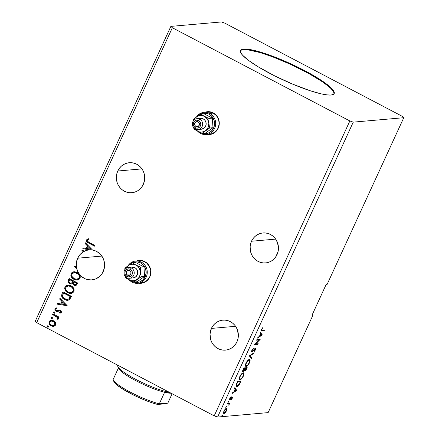 <?xml version="1.0" encoding="UTF-8"?>
<svg xmlns="http://www.w3.org/2000/svg" width="439" height="439" viewBox="0 0 439 439"><rect width="100%" height="100%" fill="white"/><g stroke="black" fill="none" stroke-linecap="round" stroke-linejoin="round"><path stroke-width="0.66" d="M207.252 134.455A11.463 10.805 -95 0 0 209.579 134.537M205.106 112.203A11.463 10.805 85 0 1 207.471 111.704A11.463 10.805 85 0 1 217.36 116.697A11.463 10.805 85 0 1 218.205 128.232A11.463 10.805 85 0 1 209.48 134.548A11.463 10.805 85 0 1 207.06 134.471L209.957 134.493L212.015 133.988L215.659 131.771L218.205 128.232L219.27 123.919L219.182 121.674L217.804 117.432L216.559 115.605L213.195 112.867L209.112 111.693L204.936 112.263M138.839 283.188A11.463 10.805 -95 0 0 141.166 283.276M136.694 260.936A11.463 10.805 85 0 1 139.064 260.442A11.463 10.805 85 0 1 148.947 265.436A11.463 10.805 85 0 1 149.792 276.971A11.463 10.805 85 0 1 141.067 283.281A11.463 10.805 85 0 1 138.647 283.204L141.545 283.232L143.608 282.727L147.246 280.505L149.792 276.971L150.857 272.657L150.775 270.408L149.392 266.171L146.588 262.796L142.796 260.804L140.699 260.431L136.524 260.996M277.042 254.636A15.047 14.18 85 0 1 265.595 262.923A15.047 14.18 85 0 1 252.617 256.376A15.047 14.18 85 0 1 251.514 241.236L275.681 239.112L251.514 241.236L250.548 243.991L250.115 246.894L250.872 252.716L252.035 255.405L253.671 257.808L255.712 259.833L258.083 261.397L260.695 262.451L263.444 262.939L266.221 262.857L268.926 262.198L271.45 260.991L273.7 259.279L275.593 257.139L278.008 251.882L278.331 246.032L276.521 240.468L274.885 238.064L272.844 236.039L270.468 234.475L267.861 233.422L265.112 232.933L262.335 233.016L259.63 233.674L257.106 234.881L254.85 236.594L252.963 238.734L251.514 241.236A15.047 14.18 85 0 1 262.961 232.95A15.047 14.18 85 0 1 275.939 239.496A15.047 14.18 85 0 1 277.042 254.636M143.301 184.418A15.047 14.18 85 0 1 131.854 192.705A15.047 14.18 85 0 1 118.876 186.152A15.047 14.18 85 0 1 117.773 171.012L141.94 168.894L117.773 171.012L116.807 173.767L116.373 176.676L117.131 182.498L118.294 185.187L119.929 187.59L121.971 189.615L124.347 191.179L126.953 192.227L129.703 192.721L132.479 192.633L135.185 191.975L137.709 190.767L139.959 189.061L141.852 186.915L144.266 181.664L144.7 178.755L143.943 172.933L142.779 170.244L141.144 167.841L139.103 165.821L136.727 164.252L134.12 163.204L131.371 162.71L128.594 162.798L125.889 163.456L123.364 164.663L121.109 166.37L119.221 168.516L117.773 171.012A15.047 14.18 85 0 1 129.22 162.726A15.047 14.18 85 0 1 142.198 169.278A15.047 14.18 85 0 1 143.301 184.418M103.198 271.609A15.047 14.18 85 0 1 91.751 279.895A15.047 14.18 85 0 1 76.759 268.767L76.946 268.75A15.047 14.18 85 0 1 76.556 266.692L76.364 266.709A15.047 14.18 85 0 1 77.665 258.203L101.837 256.08L77.665 258.203L76.424 262.352L76.364 266.709L74.586 266.544L76.759 268.767L78.504 272.921L81.336 276.351L84.996 278.738L87.032 279.467L91.29 279.928L95.472 279.023L99.192 276.833L102.122 273.563L104.29 268.306L104.619 264.816L104.18 261.326L102.989 258.039L101.113 255.119L98.654 252.738L95.746 251.02L92.552 250.06L85.49 242.838L85.144 243.59L87.449 245.944L86.285 248.469L83.136 247.958L82.79 248.71L89.968 249.873L87.092 250.252L84.359 251.251L82.153 250.087L81.835 250.779L83.553 251.679L80.128 254.455L77.665 258.203A15.047 14.18 85 0 1 83.553 251.679L81.835 250.779L83.739 251.662L82.027 250.762L82.302 250.17L81.835 250.779L82.153 250.087L84.359 251.251A15.047 14.18 85 0 1 89.117 249.917A15.047 14.18 85 0 1 89.968 249.873L82.79 248.71L90.16 249.857L82.982 248.693L83.306 247.986L82.79 248.71L83.136 247.958L86.478 248.452L87.635 245.928L85.144 243.59L85.49 242.838L92.552 250.06A15.047 14.18 85 0 1 103.198 271.609M236.939 341.827A15.047 14.18 85 0 1 225.492 350.113A15.047 14.18 85 0 1 212.514 343.567A15.047 14.18 85 0 1 211.406 328.421L235.578 326.303L211.406 328.421L210.012 334.084L210.769 339.907L211.933 342.596L213.568 344.999L215.609 347.024L217.98 348.588L220.592 349.642L223.341 350.13L226.118 350.048L228.823 349.384L231.348 348.182L233.597 346.47L235.485 344.33L236.939 341.827L237.905 339.073L238.339 336.17L237.581 330.347L236.418 327.659L234.783 325.255L232.736 323.23L230.365 321.661L227.759 320.613L225.009 320.124L222.233 320.207L219.527 320.865L216.998 322.072L214.748 323.784L212.86 325.925L211.406 328.421A15.047 14.18 85 0 1 222.858 320.141A15.047 14.18 85 0 1 235.836 326.687A15.047 14.18 85 0 1 236.939 341.827M334.046 93.847A51.588 8.923 24.7 0 0 296.918 67.343A51.588 8.923 24.7 0 0 243.316 49.58L243.552 49.064A51.588 8.923 -155.3 0 1 297.883 67.183A51.588 8.923 -155.3 0 1 334.189 93.6A51.588 8.923 -155.3 0 1 331.094 95.027L326.901 94.879L321.194 93.853L310.269 90.763L292.818 84.206L274.534 75.799L258.192 66.816L248.732 60.533L242.597 55.237L240.627 52.488L240.457 50.49L242.081 49.322L245.445 49.025L253.451 50.238L260.464 52.098L272.822 56.302L281.827 59.885L300.111 68.292L316.453 77.275L323.093 81.55L330.408 87.229L333.25 90.319L334.326 92.7L333.596 94.292L331.094 95.027A51.588 8.923 -155.3 0 1 276.762 76.907A51.588 8.923 -155.3 0 1 240.457 50.49A51.588 8.923 -155.3 0 1 243.552 49.064L243.316 49.58A51.588 8.923 24.7 0 0 240.363 50.754M402.3 116.346L224.79 23.141L221.404 21.95L170.864 26.384L35.224 321.293L170.864 26.384L172.346 27.745L349.856 120.95L214.21 415.859L36.7 322.654L172.346 27.745L36.7 322.654L35.224 321.293L36.7 322.654L214.21 415.859L349.856 120.95L353.241 122.141L403.776 117.707L402.3 116.346L224.79 23.141L221.404 21.95L170.864 26.384L172.346 27.745L349.856 120.95L353.241 122.141L217.596 417.05L353.241 122.141L403.776 117.707L327.11 284.395L403.776 117.707L402.3 116.346M89.183 242.493L87.443 241.137L87.57 240.166L88.81 239.447L88.316 238.756L86.62 239.809L86.395 240.742L86.763 241.719L94.528 246.158L94.846 245.467L89.183 242.493C88.047 242.158 87.46 241.455 87.432 240.385L88.81 239.447L88.316 238.756L86.554 239.935C86.368 241.538 87.109 242.608 88.782 243.14L94.528 246.158L94.846 245.467L89.183 242.493M69.082 278.513L68.034 281.306L68.286 282.293L69.274 283.435L71.162 284.038L72.523 283.418L73.461 284.895L74.817 285.52L76.15 285.35L77.006 284.252L77.593 282.979L69.082 278.513L68.254 280.307C67.815 281.816 68.297 282.946 69.697 283.693L71.228 284.033L72.523 283.418L73.95 285.213L75.464 285.553L77.006 284.252L77.593 282.979L69.082 278.513M61.981 293.949L61.542 295.853L62.267 297.658L63.82 299.129L66.278 300.227L67.716 300.358L69.406 299.766L71.453 296.33L62.942 291.858L61.981 293.949C61.191 296.501 62.047 298.377 64.549 299.563L67.804 300.347L69.538 299.661L71.453 296.33L62.942 291.858L61.981 293.949M59.276 309.923L57.383 310.675L58.233 310.296L56.395 310.565L55.78 309.199L56.872 308.595L56.477 307.893L54.979 308.875L55.27 310.274L56.296 311.256C55.298 310.741 54.919 309.939 55.171 308.858L54.979 308.875C54.727 309.956 55.105 310.757 56.11 311.273L57.366 311.536L56.11 311.273L57.366 311.536L59.408 310.785L60.236 310.894L59.408 310.785L60.379 310.982L60.818 311.674L60.05 310.911L60.769 312.003L59.517 312.563L59.863 313.243L61.465 312.063L61.065 310.779L59.819 310L57.065 310.713L56.066 310.329L55.78 309.199L56.872 308.595L56.477 307.893L54.979 308.875L55.276 310.598L56.9 311.536L60.05 310.911L60.609 311.942L59.517 312.563L59.863 313.243L60.714 312.991L61.361 312.376L60.335 310.208L59.128 309.934M52.834 313.841L52.515 314.527L57.065 317.188L57.613 318.11L57.328 318.791L57.838 319.466L58.096 319.301L58.382 318.593L57.816 317.315L58.733 317.798L59.051 317.106L52.834 313.841L52.515 314.527L56.691 316.854L57.838 319.466L58.294 319.054L57.816 317.315L58.733 317.798L59.051 317.106L52.834 313.841M55.391 322.583L54.057 321.096L52.323 320.322L50.611 320.355L49.459 321.068L48.927 322.226L49.333 324.097L50.622 325.491L52.389 326.27L53.97 326.254L55.237 325.508L55.748 324.394L55.391 322.583L53.492 320.755L51.182 320.256L49.124 321.606C48.713 323.505 49.387 324.909 51.16 325.82L53.684 326.309L55.561 324.986L55.391 322.583M48.087 327.137L47.505 327.044L48.477 326.841L48.032 325.892L47.242 325.881L47.044 326.523L47.631 327.099L48.4 326.962L48.438 326.281L47.741 325.765M52.06 318.505L51.473 318.412L52.45 318.209L52.005 317.26L51.209 317.254L51.012 317.891L51.736 318.511L52.373 318.33L52.406 317.649L51.714 317.139M54.491 313.216L53.909 313.117L54.88 312.914L54.436 311.97L53.646 311.959L53.448 312.595L54.035 313.177L54.804 313.034L54.842 312.359L54.145 311.844M67.167 305.648L59.978 298.306L59.633 299.058L61.937 301.412L60.774 303.931L57.624 303.42L57.279 304.172L67.167 305.648L59.978 298.306L59.633 299.058L61.937 301.412L60.774 303.931L57.624 303.42L57.279 304.172L67.167 305.648M70.97 285.789L68.528 285.07L66.07 285.624L64.939 286.925L64.681 288.681L65.29 290.36L67.09 292.27L69.455 293.329L71.162 293.428L72.781 292.89L74.07 291.15L74.048 289.306L72.929 287.32L70.97 285.789L67.831 285.081L64.939 286.925C64.418 289.553 65.384 291.485 67.836 292.714L71.03 293.444L73.911 291.567C74.4 288.939 73.423 287.013 70.97 285.789M77.11 272.443L74.663 271.725L72.21 272.279L71.08 273.574L70.822 275.33L71.431 277.009L73.231 278.919L75.59 279.983L77.302 280.082L78.921 279.544L80.211 277.799L80.183 275.955L79.069 273.969L77.11 272.443L73.966 271.736L71.08 273.574C70.558 276.202 71.524 278.134 73.977 279.369L77.171 280.093L80.052 278.222C80.54 275.593 79.563 273.667 77.11 272.443M76.556 266.692L74.586 266.544L76.946 268.75A15.047 14.18 -95 0 1 76.556 266.692M84.551 251.234L84.551 251.234A15.047 14.18 -95 0 0 83.739 251.662A15.047 14.18 85 0 1 84.551 251.234M312.003 315.251L312.952 315.164L268.136 412.616L217.596 417.05L214.21 415.859L217.596 417.05L268.136 412.616L312.952 315.164L312.31 314.576L312.952 315.164L312.003 315.251L326.155 284.477L327.11 284.395L326.155 284.477L312.003 315.251M226.409 406.338L225.767 407.359L226.359 407.019L226.409 406.338L225.882 407.491L226.425 406.887L226.409 406.338L226.425 406.887L226.019 406.673L226.425 406.887M228.845 401.043L228.198 402.069L228.719 401.85L228.845 401.043L228.302 401.647L228.318 402.195L228.845 401.043L228.856 401.597L228.45 401.383L228.856 401.597M236.764 390.304L234.75 387.719L234.404 388.471L235.052 389.3L233.888 391.818L232.396 392.834L232.05 393.585L236.764 390.304L236.226 390.161L236.764 390.304L234.75 387.719L234.404 388.471L235.052 389.3L233.888 391.818L232.396 392.834L232.05 393.585L236.709 390.414L235.897 390.381L236.275 390.046L236.764 390.304M243.179 372.843L241.423 374.023L239.941 376.256L239.233 378.561L239.738 379.73L241.554 378.813L243.184 376.503L243.98 373.759L243.766 373.068L243.179 372.843C242.24 372.892 241.132 374.099 239.848 376.459C238.986 378.78 239.046 379.872 240.018 379.746C240.962 379.708 242.081 378.489 243.376 376.097C244.221 373.792 244.155 372.711 243.179 372.843L243.579 372.914L243.096 372.656M262.275 334.836L260.261 332.252L259.915 333.003L260.557 333.832L259.4 336.356L257.907 337.371L257.561 338.123L262.275 334.836L261.737 334.699L262.275 334.836L260.261 332.252L259.915 333.003L260.557 333.832L259.4 336.356L257.907 337.371L257.561 338.123L262.22 334.952L261.408 334.919L261.787 334.584L262.275 334.836M255.086 349.049L254.653 348.824L255.086 349.049L255.092 349.916L254.066 351.677L255.432 349.899L255.388 348.363L252.299 351.282L252.046 349.943L252.31 350.075L253.599 348.078L251.942 350.157L251.596 351.546L252.145 351.93L255.213 349.087L254.066 351.677L255.432 349.899L255.619 348.429L254.905 348.593L252.387 351.26L252.195 350.349L253.599 348.078L251.942 350.157C251.47 351.403 251.481 352.007 251.975 351.974L255.18 349.065L254.675 348.802M249.319 359.497L247.794 360.43L246.394 362.312L245.456 364.622L245.648 366.263L247.25 365.868L249.105 363.558L250.115 360.66L249.906 359.717L249.319 359.497C248.381 359.546 247.272 360.754 245.983 363.108C245.127 365.429 245.187 366.527 246.158 366.4C247.102 366.356 248.222 365.144 249.517 362.751C250.362 360.446 250.29 359.36 249.319 359.497L249.72 359.563M222.441 414.97L221.794 415.991L222.315 415.771L222.441 414.97L221.898 415.568L221.914 416.117L222.452 415.519L222.441 414.97L222.452 415.519L222.046 415.305L222.452 415.519M243.854 367.926L242.69 370.609L242.844 371.74L244.507 370.264L244.649 371.015L245.203 370.895L246.608 368.903L247.19 367.635L243.854 367.926L243.025 369.72C242.46 371.114 242.454 371.795 243.003 371.756L244.507 370.264L244.83 371.043C245.357 370.982 245.95 370.269 246.608 368.903L247.19 367.635L243.854 367.926M249.412 355.842L251.371 358.542L251.717 357.79L250.192 355.831L253.726 353.422L254.071 352.671L249.357 355.958L251.371 358.542L251.717 357.79L250.192 355.831L253.726 353.422L254.071 352.671L249.412 355.842M262.226 330.315C261.721 330.562 261.578 330.265 261.803 329.431L261.545 329.294L261.803 329.431L262.626 327.741L261.457 329.469L261.282 330.951L263.641 330.556L261.386 330.754L264.124 330.808L263.641 330.556L263.817 330.172L263.641 330.556L264.124 330.808L264.443 330.117L261.666 330.194L262.626 327.741L261.457 329.469L261.216 330.891L264.124 330.808L264.443 330.117L262.226 330.315L261.183 329.941M256.606 340.192L259.092 339.978L254.543 344.681L257.88 344.39L258.198 343.699L255.712 343.918L260.195 339.358L256.925 339.501L256.606 340.192L259.092 339.978L254.543 344.681L257.88 344.39L258.198 343.699L255.712 343.918L260.261 339.21L256.925 339.501L256.606 340.192M236.753 383.357L236.061 386.177L236.522 386.638L237.532 386.402L239.233 384.63L241.049 380.981L237.713 381.271L236.753 383.357C235.776 385.744 235.787 386.841 236.797 386.655C237.433 386.699 238.278 385.974 239.321 384.487L241.049 380.981L237.713 381.271L236.753 383.357M230.047 399.024L229.849 399.227L230.338 399.485L231.079 398.579L230.815 398.442L231.649 397.866L231.353 397.712L231.946 397.679L231.551 397.476L231.968 398.321L231.326 399.611L232.352 398.102L232.44 397.043L231.776 397.246L230.157 399.051L230.804 396.9L229.816 398.349L229.548 399.424L229.959 399.72L232.039 397.712L231.326 399.611L232.286 398.25L232.253 396.993L230.464 398.87L229.641 398.793M227.605 403.254L227.287 403.94L229.01 404.001L228.889 405.46L229.367 403.759L230.041 403.04L227.605 403.254L227.287 403.94L228.895 403.907L228.889 405.46L229.367 403.759L230.041 403.04L227.605 403.254M225.898 408.182L226.381 408.44C225.695 408.484 224.889 409.362 223.961 411.08C223.325 412.775 223.352 413.582 224.055 413.5L223.594 413.258L224.055 413.5L225.229 412.753L224.894 412.578L225.229 412.753L226.486 410.86L226.941 409.033L226.595 408.457L225.882 408.621L224.258 410.498L223.511 412.956L223.852 413.483L224.576 413.308L226.42 411.003L226.947 409.192L226.453 408.78L226.425 409.313M221.898 415.568L221.914 416.117M246.559 367.69L246.306 368.239L246.559 367.69M245.083 370.351L245.033 368.661L246.531 368.354L244.973 368.189L246.531 368.354L245.138 370.351L245.461 368.447L244.973 368.189L246.531 368.354L244.485 370.757M244.523 370.884L244.83 371.043L244.523 370.884M244.282 370.148L243.124 370.971L243.25 369.237L243.513 369.375L243.875 368.584L243.612 368.447L245.116 368.475L243.316 371.065C242.937 371.037 243.003 370.472 243.513 369.375L243.875 368.584L245.116 368.475L244.633 368.222L245.116 368.475L244.265 370.17M243.239 371.059L242.624 371.476M242.657 371.575L243.003 371.756L242.657 371.575M242.586 371.487L243.387 370.895M244.424 370.774L245.181 370.225M243.678 368.305L244.633 368.222L243.678 368.305M245.138 370.351L244.419 369.923M249.44 359.492L249.61 360.644L249.418 359.464M246.713 365.66L245.67 366.142L246.158 366.4L245.549 366.142L246.767 365.616M245.747 366.329L246.158 366.4M245.763 365.44L245.363 364.886M248.26 359.985L249.061 360.221M246.477 365.709L245.845 365.138L246.339 363.058L246.076 362.921L246.339 363.058L247.783 360.924L249.001 360.183L248.512 359.931L249.412 360.293L249.626 361.302L249.006 363.135L247.7 364.968L246.477 365.709C245.686 365.819 245.637 364.935 246.339 363.058C247.371 361.176 248.254 360.221 249.001 360.183C249.786 360.079 249.84 360.951 249.16 362.812C248.117 364.705 247.223 365.676 246.477 365.709L245.39 365.023M249.001 360.183L248.298 359.975M253.298 353.197L253.726 353.422L253.298 353.197M249.758 355.606L250.192 355.831L249.758 355.606M249.736 355.617L251.717 357.79L251.229 357.533L250.993 358.054L251.229 357.533L249.736 355.617M252.299 351.282L251.646 350.964M251.81 351.03L252.244 350.772M255.075 348.132L255.388 348.363M255.235 348.396L255.163 349.054M254.604 349.663L254.598 348.796M254.181 349.356L254.461 349.504L254.181 349.356M253.457 350.24L253.737 350.388L253.457 350.24M252.222 351.282L251.618 351.688M251.662 351.809L251.975 351.974L251.662 351.809M251.569 351.705L252.288 351.222M254.779 348.994L254.746 349.274M255.092 349.279L255.13 348.171M259.822 336L259.449 336.252L259.822 336M260.151 332.488L261.787 334.584L260.151 332.488M261.441 334.962L259.614 335.89L259.877 336.027L260.766 334.101L260.503 333.958L261.441 334.962L259.877 336.027L260.766 334.101L261.441 334.962M259.537 339.276L258.933 339.89L259.537 339.276M255.383 343.742L255.712 343.918L255.383 343.742M257.567 343.753L257.397 344.132L257.88 344.39L254.774 344.363L257.397 344.132L257.567 343.753M258.604 339.72L259.092 339.978L256.749 339.885L258.604 339.72M243.299 372.843L243.469 373.99L243.277 372.81M240.572 379.005L239.529 379.488L240.018 379.746L239.409 379.494M239.606 379.68L240.018 379.746M239.387 379.494L240.627 378.961M239.623 378.786L239.222 378.231M242.119 373.337L242.926 373.567M240.336 379.055L239.71 378.489L240.199 376.404L239.935 376.267L240.199 376.404L241.648 374.269L242.86 373.534L242.377 373.276L243.272 373.644L243.486 374.654L242.866 376.481L241.56 378.314L240.336 379.055C239.546 379.17 239.502 378.286 240.199 376.404C241.231 374.527 242.119 373.567 242.86 373.534C243.645 373.424 243.7 374.297 243.025 376.157C241.982 378.056 241.082 379.022 240.336 379.055L239.25 378.369M242.86 373.534L242.158 373.32M240.424 381.036L240.171 381.584L240.424 381.036M237.406 385.897L236.314 386.397L236.797 386.655L236.166 386.402M236.38 386.589L236.797 386.655M236.171 386.402L237.417 385.892M237.115 385.963L236.626 385.788L236.33 384.355L236.632 384.515L237.395 382.676L237.131 382.539L237.395 382.676L237.74 381.935L240.391 381.7L237.537 381.656L240.391 381.7L238.882 384.597L237.115 385.963C236.555 386.095 236.396 385.612 236.632 384.515L237.74 381.935L237.472 381.793L240.391 381.7L239.173 384.147L237.115 385.963L236.017 385.146M234.311 391.462L233.938 391.72L234.311 391.462M234.64 387.95L236.275 390.046L234.64 387.95M235.935 390.43L234.102 391.352L234.366 391.495L235.255 389.563L234.991 389.426L235.935 390.43L234.366 391.495L235.255 389.563L235.935 390.43M231.946 397.679L231.529 397.438M230.157 399.051L229.926 398.124L230.804 396.9L229.816 398.349L229.855 399.742L229.597 399.605L230.338 399.485L229.367 399.485M231.765 396.735L231.797 397.992M231.924 397.696L232.05 397.01M229.471 399.463L230.217 398.826M228.302 401.647L228.318 402.195M229.416 403.095L229.24 403.474L229.723 403.726L228.878 403.507L229.367 403.759L228.878 403.507L228.933 403.935L229.416 403.095M228.033 403.595L228.895 403.907L227.83 403.6M225.865 406.937L225.882 407.491M224.741 412.501L223.566 413.247L224.57 412.671M223.769 413.45L224.055 413.5M226.414 409.395L226.343 408.385M225.492 408.89L225.855 408.945M224.367 412.814L223.945 412.435L224.033 410.931L226.063 409.132L225.575 408.874L226.42 409.296L226.359 410.454L225.448 412.051L224.367 412.814C223.841 412.89 223.802 412.303 224.263 411.052L226.063 409.132C226.595 409.055 226.634 409.642 226.189 410.888L224.367 412.814L223.528 412.38M226.063 409.132L225.536 408.879M243.316 371.065L242.712 370.79M47.505 327.044L47.253 326.078L47.505 327.044L47.994 327.154M48.032 325.892L47.061 326.095L47.648 325.782M47.692 325.776L47.236 326.506L48.23 327.132M53.871 326.292L51.352 325.804C49.58 324.893 48.899 323.488 49.316 321.589L50.798 320.338M50.803 320.338L49.464 321.31L49.13 323.077M49.256 323.505L51.078 325.65L53.547 326.325M51.572 321.024L53.146 321.326M53.355 325.519L54.99 324.569L53.256 325.529L51.473 325.129C50.145 324.465 49.612 323.428 49.887 322.006L51.341 321.046L53.36 321.425L54.474 322.308L55.111 323.609L54.99 324.569L54.354 325.255L52.998 325.519M53.36 321.425L53.168 321.441C54.502 322.105 55.045 323.153 54.798 324.586L54.99 324.569C55.237 323.137 54.694 322.089 53.36 321.425L51.44 321.041M51.473 318.412L51.22 317.446L51.473 318.412L51.961 318.522M52.005 317.26L51.028 317.463L51.615 317.15M51.659 317.145L51.204 317.874L52.197 318.5M58.777 317.699L57.816 317.315L58.777 317.699M55.857 316.184L57.575 317.556L57.822 318.313L57.514 318.774L57.981 319.389L57.328 318.791L57.772 318.522L56.883 316.837L52.515 314.527L52.982 313.918L52.707 314.511L54.798 315.608M53.909 313.117L53.657 312.156L53.909 313.117L54.398 313.226M54.436 311.97L53.465 312.173L54.052 311.86M54.096 311.849L53.64 312.579L54.634 313.205M55.171 308.858L56.669 307.876L55.171 308.858M59.303 309.918L58.233 310.296L59.468 309.907M67.134 305.72L57.279 304.172L57.794 303.448L57.471 304.156L67.134 305.72M60.966 303.914L62.124 301.395L59.633 299.058L60.105 298.432L59.825 299.041L62.124 301.395L60.966 303.914M65.279 304.611L62.673 302.164L65.279 304.611L61.784 304.095L62.673 302.164L65.279 304.611M67.897 300.342L64.742 299.546C62.234 298.361 61.383 296.484 62.173 293.927L61.756 296.056L62.722 297.982L65.038 299.694L67.908 300.342M69.444 298.443L70.262 296.561L68.901 298.877L67.458 299.497L64.868 298.871C63.496 298.262 62.717 297.208 62.525 295.71L63.688 292.994L70.454 296.544L63.688 292.994L70.454 296.544L69.741 297.982M69.093 298.86L67.633 299.48L69.093 298.86M71.123 293.433L68.029 292.698C65.576 291.469 64.61 289.537 65.131 286.908L67.924 285.076L67.03 285.262M66.36 285.548L64.972 287.325L65.098 289.542M65.482 290.344L67.282 292.253L69.653 293.312M68.221 285.899L71.151 286.634L72.495 287.77L73.258 289.098L73.412 290.431L73.044 291.436L71.985 292.314L70.608 292.61M68.797 285.877L70.849 286.464C72.819 287.446 73.609 288.999 73.22 291.123L70.728 292.61L68.155 292.028C66.168 291.041 65.395 289.482 65.823 287.358L68.127 285.904L70.657 286.48C72.627 287.463 73.417 289.016 73.028 291.139L70.92 292.594L69.444 292.517L67.557 291.666L66.091 290.135L65.62 288.774L65.823 287.358L66.733 286.327L68.023 285.915L70.031 286.195L71.541 287.051L72.72 288.368L73.209 289.724L73.028 291.139L72.1 292.165L70.805 292.604M71.288 292.539L70.997 292.588M75.563 285.542L73.95 285.213L72.523 283.418L73.889 285.048L75.914 285.498M71.321 284.022L69.889 283.676C68.489 282.93 68.007 281.8 68.446 280.291L69.23 278.589L68.281 280.773L68.352 281.997L69.461 283.418L71.354 284.022M74.564 285.383L75.003 285.504M71.134 283.215L72.226 282.7L72.989 281.306L72.034 282.716L71.041 283.226L70.015 283.001C69 282.392 68.753 281.542 69.274 280.45L69.828 279.643L72.989 281.306L72.226 282.7L71.266 283.204M75.223 284.713L76.595 283.199L75.129 284.73L74.251 284.51C73.275 283.956 73.028 283.166 73.511 282.134L73.862 281.767L76.595 283.199L75.843 284.499L74.959 284.686M73.675 281.783L76.595 283.199L73.675 281.783L76.402 283.215L75.656 284.516L74.767 284.702L73.626 284.028L73.242 283.16L73.675 281.783M69.636 279.659L72.989 281.306L69.636 279.659L72.803 281.322L71.601 283.062L70.531 283.193L69.362 282.475L68.983 281.35L69.636 279.659M77.264 280.087L74.164 279.352C71.716 278.117 70.75 276.186 71.272 273.557L74.059 271.73L73.17 271.911M79.261 273.952L78.729 273.415M72.501 272.202L71.113 273.974L71.239 276.197M71.617 276.993L73.423 278.902L75.788 279.967M74.361 272.553L77.588 273.475L79.393 275.752L79.552 277.08L79.185 278.085L78.126 278.963L76.748 279.259M74.932 272.531L76.984 273.118C78.96 274.101 79.75 275.654 79.355 277.777L76.869 279.264L74.295 278.677C72.309 277.689 71.535 276.136 71.963 274.013L74.268 272.559L76.798 273.135C78.768 274.117 79.558 275.67 79.168 277.794L76.962 279.253M77.429 279.193L77.138 279.237M86.478 248.452L87.635 245.928L85.331 243.574L85.61 242.97L85.331 243.574L87.635 245.928L86.478 248.452M92.497 250.005A15.047 14.18 -95 0 0 90.16 249.857A15.047 14.18 85 0 1 92.497 250.005M90.791 249.149L88.184 246.702L90.791 249.149L87.295 248.633L88.184 246.702L90.791 249.149M94.572 246.065L88.974 243.124C87.301 242.591 86.56 241.521 86.746 239.919L88.508 238.739L86.812 239.793L86.582 240.726L86.955 241.702L94.572 246.065M51.473 325.129L50.084 323.861L49.75 322.473L50.507 321.31L51.846 321.046L53.953 321.979L54.93 324.119L54.535 324.986L53.728 325.447L51.473 325.129M61.784 304.095L62.673 302.164L65.087 304.628L61.784 304.095M70.262 296.561L68.693 299.047L66.607 299.469L63.688 298.07L62.711 296.742L62.53 295.584L63.496 293.011L70.262 296.561M74.295 278.677L72.232 276.789L71.76 274.699L72.874 272.981L75.513 272.646L78.444 274.435L79.207 275.769L79.289 277.453L78.779 278.381L77.429 279.166L75.585 279.166L74.295 278.677M87.295 248.633L88.184 246.702L90.599 249.165L87.295 248.633M334.09 93.211L333.014 90.829L330.172 87.745L322.857 82.06L308.458 73.313L290.805 64.445L272.586 56.812L260.228 52.614L247.503 49.722L243.316 49.58L240.808 50.315M139.163 260.437A11.463 10.805 -95 0 0 136.886 260.92M138.773 260.481L136.716 260.98M207.576 111.698A11.463 10.805 -95 0 0 205.298 112.186M207.186 111.742L205.123 112.247M117.773 365.221L117.729 365.319A31.526 5.455 24.7 0 0 136.15 379.554A31.526 5.455 24.7 0 0 169.273 392.263A31.526 5.455 -155.3 0 1 138.554 380.789A31.526 5.455 -155.3 0 1 117.773 366.395L118.486 368.228A30.093 5.208 24.7 0 0 136.167 380.86A30.093 5.208 24.7 0 0 164.62 392.279A30.093 5.208 24.7 0 0 171.062 393.201M117.773 366.395A31.526 5.455 -155.3 0 1 117.778 365.226M171.314 393.185L164.62 392.279A30.093 5.208 -155.3 0 1 135.772 380.657A30.093 5.208 -155.3 0 1 118.415 368.025M113.18 379.768L113.888 381.601A28.661 4.955 24.7 0 0 130.592 393.563A28.661 4.955 24.7 0 0 157.612 404.456L159.308 403.82L167.841 403.073L165.926 403.726L157.612 404.456L165.926 403.726L167.841 403.073L172.121 393.756L167.841 403.073L159.308 403.82L164.62 392.279L159.308 403.82A30.093 5.208 -155.3 0 1 130.855 392.4A30.093 5.208 -155.3 0 1 113.18 379.768A30.093 5.208 -155.3 0 1 113.108 379.565A30.093 5.208 24.7 0 0 130.46 392.197A30.093 5.208 24.7 0 0 159.308 403.82L157.612 404.456L151.62 402.662L144.716 400.088L133.835 395.21L121.263 388.158L115.413 383.653L113.844 381.475M118.409 368.036L113.108 379.565L118.409 368.036M195.97 126.437L198.483 126.218L195.564 126.169L194.735 124.95L194.845 122.98L196.238 121.685L198.093 121.822A2.579 2.431 85 0 1 197.259 126.701A2.579 2.431 85 0 1 194.642 123.644A2.579 2.431 85 0 1 198.093 121.822L199.333 123.31L199.224 125.28L197.83 126.575L195.97 126.437M206.116 134.553L209.644 134.241A11.178 10.536 -95 0 0 219.039 125.214A11.178 10.536 -95 0 0 213.266 113.108L209.738 113.416A11.178 10.536 85 0 1 215.511 125.527A11.178 10.536 85 0 1 206.116 134.553A11.178 10.536 85 0 1 200.541 133.418A11.178 10.536 85 0 1 197.709 131.266A11.178 10.536 -95 0 0 200.541 133.418L200.607 132.677A10.316 9.724 85 0 1 200.403 132.567L204.278 133.73L208.042 133.22L211.313 131.223L213.606 128.04L214.567 124.155L214.045 120.165L212.125 116.675L209.101 114.211L209.738 113.416A11.178 10.536 -95 0 0 196.463 116.983A11.178 10.536 85 0 1 204.162 112.285A11.178 10.536 85 0 1 209.738 113.416L213.266 113.108A11.178 10.536 -95 0 0 207.691 111.972L204.162 112.285M198.362 115.687A10.316 9.724 85 0 1 209.101 114.211L207.307 113.492L203.52 113.213L199.932 114.491L198.362 115.687M200.338 118.382L203.279 118.909L199.75 119.216A5.444 5.131 85 0 1 202.566 125.115A5.444 5.131 85 0 1 197.989 129.51A5.444 5.131 85 0 1 195.267 128.962L195.382 127.722A4.011 3.781 85 0 1 193.632 122.344A4.011 3.781 85 0 1 198.686 120.538L199.75 119.216A5.444 5.131 -95 0 0 192.891 121.663A5.444 5.131 -95 0 0 195.267 128.962A5.444 5.131 85 0 1 192.458 123.063A5.444 5.131 85 0 1 197.034 118.662A5.444 5.131 85 0 1 199.75 119.216L203.279 118.909A5.444 5.131 -95 0 0 200.563 118.354L197.034 118.662M196.639 116.856L193.325 119.468L193.204 121.082L193.325 119.468L196.639 116.856A8.314 7.836 85 0 1 204.459 116.34L200.815 114.167L196.639 116.856L195.114 118.278L193.972 120.105A8.314 7.836 85 0 1 196.639 116.856L200.815 114.167L204.201 113.871L200.815 114.167L204.459 116.34A8.314 7.836 85 0 1 208.854 123.266L208.959 118.442L212.344 118.146L212.997 127.722L205.501 133.017L202.116 133.313L205.501 133.017L212.997 127.722L209.612 128.018L212.997 127.722L212.344 118.146L208.959 118.442L202.516 115.638L200.475 115.484L198.472 115.901L196.639 116.856M194.548 128.369L197.616 131.217L193.972 129.039L193.676 127.667L193.972 129.039L202.116 133.313L209.612 128.018L208.854 123.266L208.959 118.442L204.459 116.34L207.526 119.188L208.854 123.266A8.314 7.836 85 0 1 205.436 130.701L209.612 128.018L208.854 123.266L208.091 127.48L206.967 129.28L205.436 130.701A8.314 7.836 85 0 1 197.616 131.217L202.116 133.313L205.436 130.701L203.608 131.656L201.6 132.073L199.558 131.919L197.616 131.217A8.314 7.836 85 0 1 194.724 128.627M204.201 113.871L212.344 118.146L204.201 113.871M202.066 133.291A10.316 9.724 85 0 1 200.607 132.677L200.541 133.418A11.178 10.536 -95 0 0 214.622 128.397A11.178 10.536 -95 0 0 209.738 113.416L209.101 114.211A10.316 9.724 85 0 1 213.93 127.25A10.316 9.724 85 0 1 202.132 133.313L202.395 133.396M208.048 134.257L212.119 133.703L215.67 131.535L218.15 128.089L219.187 123.88L218.627 119.556L216.548 115.775L213.266 113.108L211.329 112.329L207.224 112.027M203.279 118.909L204.876 120.204L205.891 122.047L206.006 125.208L204.448 127.886L201.496 129.203A5.444 5.131 -95 0 0 206.089 124.808A5.444 5.131 -95 0 0 203.279 118.909M195.382 127.722L196.809 128.133L198.949 127.612L200.052 126.586L200.81 124.407L200.299 122.141L198.686 120.538L196.513 120.154L194.521 121.104L193.374 123.079L193.286 124.638L193.769 126.125L195.382 127.722L195.267 128.962A5.444 5.131 -95 0 0 202.132 126.514A5.444 5.131 -95 0 0 199.75 119.216L198.686 120.538A4.011 3.781 85 0 1 200.436 125.916A4.011 3.781 85 0 1 195.382 127.722M127.562 275.176L130.07 274.957L127.156 274.907L126.322 273.689L126.432 271.719L127.826 270.424L129.686 270.561A2.579 2.431 85 0 1 128.846 275.434A2.579 2.431 85 0 1 126.229 272.383A2.579 2.431 85 0 1 129.686 270.561L130.921 272.048L130.811 274.018L129.417 275.313L127.562 275.176M137.703 283.292L141.232 282.979A11.178 10.536 -95 0 0 150.626 273.952A11.178 10.536 -95 0 0 144.854 261.847L141.325 262.154A11.178 10.536 85 0 1 147.098 274.26A11.178 10.536 85 0 1 137.703 283.292A11.178 10.536 85 0 1 132.128 282.156A11.178 10.536 85 0 1 129.302 280A11.178 10.536 -95 0 0 132.128 282.156L132.194 281.415A10.316 9.724 85 0 1 131.991 281.306L135.87 282.469L139.629 281.959L142.905 279.961L145.194 276.779L146.154 272.893L145.633 268.904L143.712 265.408L140.689 262.95L141.325 262.154A11.178 10.536 -95 0 0 128.051 265.721A11.178 10.536 85 0 1 135.75 261.024A11.178 10.536 85 0 1 141.325 262.154L144.854 261.847A11.178 10.536 -95 0 0 139.278 260.711L135.75 261.024M129.949 264.426A10.316 9.724 85 0 1 140.689 262.95L137.012 261.891L135.108 261.951L131.519 263.23L129.949 264.426M131.925 267.115L134.866 267.642L131.338 267.955A5.444 5.131 85 0 1 134.153 273.854A5.444 5.131 85 0 1 129.576 278.249A5.444 5.131 85 0 1 126.86 277.7L126.97 276.455A4.011 3.781 85 0 1 125.219 271.082A4.011 3.781 85 0 1 130.273 269.277L131.338 267.955A5.444 5.131 -95 0 0 124.478 270.402A5.444 5.131 -95 0 0 126.86 277.7A5.444 5.131 85 0 1 124.045 271.801A5.444 5.131 85 0 1 128.622 267.4A5.444 5.131 85 0 1 131.338 267.955L134.866 267.642A5.444 5.131 -95 0 0 132.15 267.093L128.622 267.4M128.232 265.59L124.912 268.202L124.791 269.815L124.912 268.202L128.232 265.59A8.314 7.836 85 0 1 136.046 265.079L132.402 262.906L128.232 265.59L126.701 267.016L125.565 268.838A8.314 7.836 85 0 1 128.232 265.59L132.402 262.906L135.788 262.604L132.402 262.906L136.046 265.079A8.314 7.836 85 0 1 140.447 272.004L140.546 267.181L143.932 266.879L144.585 276.455L137.094 281.756L133.703 282.052L137.094 281.756L144.585 276.455L141.199 276.751L144.585 276.455L143.932 266.879L140.546 267.181L134.104 264.371L132.062 264.223L130.059 264.64L128.232 265.59M126.141 277.102L127.497 278.743L129.209 279.95L125.565 277.777L125.263 276.4L125.565 277.777L133.703 282.052L141.199 276.751L140.447 272.004L140.546 267.181L136.046 265.079L137.758 266.292L139.114 267.927L140.447 272.004A8.314 7.836 85 0 1 137.023 279.44L141.199 276.751L140.447 272.004L139.679 276.219L138.554 278.019L137.023 279.44A8.314 7.836 85 0 1 129.209 279.95L133.703 282.052L137.023 279.44L135.196 280.395L133.193 280.806L131.146 280.658L129.209 279.95A8.314 7.836 85 0 1 126.311 277.366M135.788 262.604L143.932 266.879L135.788 262.604M133.654 282.03A10.316 9.724 85 0 1 132.194 281.415L132.128 282.156A11.178 10.536 -95 0 0 146.209 277.135A11.178 10.536 -95 0 0 141.325 262.154L140.689 262.95A10.316 9.724 85 0 1 145.523 275.988A10.316 9.724 85 0 1 133.719 282.052L133.983 282.134M139.635 282.99L143.707 282.442L147.257 280.274L149.737 276.828L150.456 274.781L150.698 270.429L149.348 266.297L146.615 263.01L142.916 261.068L138.812 260.766M129.576 278.249L133.105 277.942A5.444 5.131 -95 0 0 137.681 273.541A5.444 5.131 -95 0 0 134.866 267.642L136.463 268.942L137.478 270.786L137.594 273.947L136.041 276.619L133.083 277.942M126.97 276.455L128.402 276.866L130.537 276.351L132.029 274.655L132.397 273.146L131.887 270.874L130.273 269.277L128.106 268.887L126.108 269.842L124.961 271.812L124.874 273.376L125.356 274.858L126.97 276.455L126.86 277.7A5.444 5.131 -95 0 0 133.719 275.253A5.444 5.131 -95 0 0 131.338 267.955L130.273 269.277A4.011 3.781 85 0 1 132.029 274.655A4.011 3.781 85 0 1 126.97 276.455M201.512 129.203L197.989 129.51"/></g></svg>
